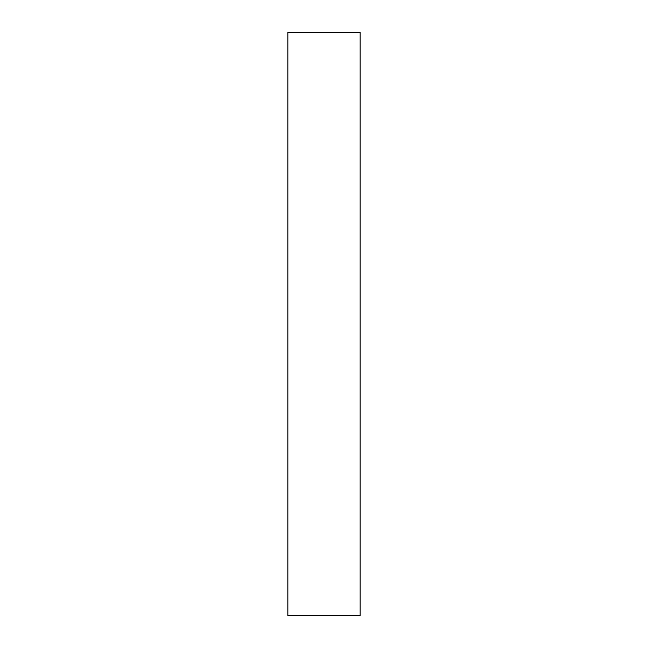 <?xml version="1.0" encoding="UTF-8"?>
<svg xmlns="http://www.w3.org/2000/svg" width="648" height="648" viewBox="0 0 648 648"><rect width="100%" height="100%" fill="white"/><g stroke="black" fill="none" stroke-linecap="round" stroke-linejoin="round"><path stroke-width="0.97" d="M360.158 32.4L287.842 32.4L287.842 615.6L360.158 615.6L360.158 32.4"/></g></svg>
